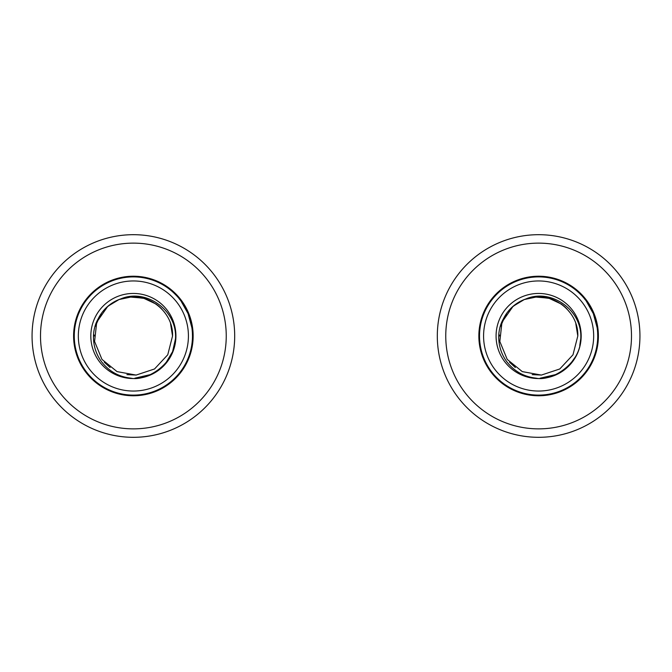 <?xml version="1.0" encoding="UTF-8"?>
<svg xmlns="http://www.w3.org/2000/svg" width="672" height="672" viewBox="0 0 672 672"><rect width="100%" height="100%" fill="white"/><g stroke="black" fill="none" stroke-linecap="round" stroke-linejoin="round"><path stroke-width="1.01" d="M166.816 361.771L168.571 359.31M175.014 342.964L175.3 340.981M130.595 395.707L133.123 395.102A14.356 14.356 0 0 1 133.232 395.102M133.518 395.102A14.356 14.356 0 0 1 133.627 395.102L136.147 395.707M73.66 333.228L74.273 335.748L73.66 338.772M133.123 395.102L133.627 395.102M136.147 276.293L133.627 276.898L130.595 276.293M173.435 292.555L176.568 295.663M193.082 338.772L192.469 336A59.102 59.102 0 0 0 133.375 276.898A59.102 59.102 0 0 0 74.273 336A59.102 59.102 0 0 0 133.375 395.102A59.102 59.102 0 0 0 192.469 336L193.082 333.228M176.728 295.84L177.912 297.158M178.248 297.536L179.306 298.813M178.063 297.326L177.526 296.713L178.063 297.326M90.821 336A42.554 42.554 0 0 1 133.375 293.446A42.554 42.554 0 0 1 175.921 336A42.554 42.554 0 0 1 133.375 378.554A42.554 42.554 0 0 1 90.821 336A42.554 42.554 0 0 0 133.375 378.554A42.554 42.554 0 0 0 175.921 336A42.554 42.554 0 0 0 133.375 293.446A42.554 42.554 0 0 0 90.821 336M130.788 378.143C118.39 376.74 108.444 371.003 100.951 360.931C91.308 347.012 91.669 329.952 98.179 318.797A39.178 39.178 0 0 1 120.683 298.939C145.53 288.019 177.4 310.002 175.51 338.671C175.224 364.778 145.412 381.654 130.788 378.143M134.887 378.193L150.612 374.539L135.148 378.185M174.527 345.433L175.51 338.663L174.518 345.467M157.718 305.306L155.812 303.887M94.198 336L94.214 335.017M96.138 323.837L101.539 313.169M122.573 298.343L125.782 297.57M170.57 323.711L172.544 336L167.748 354.791L154.526 368.978L136.114 375.077L117.037 371.608L101.959 359.402L94.584 341.468L96.709 322.19L107.831 306.306M136.206 375.068L126.907 374.64M110.124 367.525L104.269 362.216M107.873 306.264L119.003 299.561L131.704 296.864L144.589 298.469L156.248 304.198M164.539 312.262L161.171 308.398M161.179 308.398L155.971 303.996L143.43 298.141L129.637 297.007M160.037 307.297L159.424 306.743M159.18 306.524L157.592 305.214M119.977 299.191L117.348 300.25M114.181 301.854L106.781 307.238M104.303 309.742L102.463 311.934M100.439 314.782L95.458 326.147M172.544 336C173.552 310.145 144.816 289.607 120.683 298.939M174.695 344.652L175.51 338.671L172.595 351.632L165.791 363.056M135.349 378.176L150.545 374.573M192.368 332.43L192.469 336A59.102 59.102 0 0 0 133.375 276.898A59.102 59.102 0 0 0 74.273 336A59.102 59.102 0 0 0 133.375 395.102A59.102 59.102 0 0 0 192.469 336A59.102 59.102 0 0 0 133.375 276.898A59.102 59.102 0 0 0 74.273 336A59.102 59.102 0 0 0 133.375 395.102A59.102 59.102 0 0 0 192.469 336A59.102 59.102 0 0 0 133.375 276.898A59.102 59.102 0 0 0 74.273 336M172.108 291.362L174.434 293.496M165.236 313.211L164.531 312.262M161.7 308.944L161.255 308.482M170.192 289.775L171.73 291.043M179.038 298.486L179.508 299.258M159.844 307.121L161.036 308.263M177.887 297.125L177.467 296.646M572.065 361.771L573.829 359.31M580.272 342.964L580.549 340.981M535.853 395.707L538.373 395.102A14.356 14.356 0 0 1 538.482 395.102M538.768 395.102A14.356 14.356 0 0 1 538.877 395.102L541.405 395.707M478.918 333.228L479.531 336L478.918 338.772M538.373 395.102L538.877 395.102M541.405 276.293L538.877 276.898L535.853 276.293M578.684 292.555L581.818 295.663M598.34 338.772L597.727 336A59.102 59.102 0 0 0 538.625 276.898A59.102 59.102 0 0 0 479.531 336A59.102 59.102 0 0 0 538.625 395.102A59.102 59.102 0 0 0 597.727 336L598.34 333.228M581.986 295.84L582.775 296.713M583.162 297.158L582.674 296.604M583.498 297.536L584.556 298.813M496.079 336A42.554 42.554 0 0 1 538.625 293.446A42.554 42.554 0 0 1 581.179 336A42.554 42.554 0 0 1 538.625 378.554A42.554 42.554 0 0 1 496.079 336A42.554 42.554 0 0 0 538.625 378.554A42.554 42.554 0 0 0 581.179 336A42.554 42.554 0 0 0 538.625 293.446A42.554 42.554 0 0 0 496.079 336M536.038 378.143C523.639 376.74 513.702 371.003 506.209 360.931C496.558 347.012 496.919 329.952 503.429 318.797A39.178 39.178 0 0 1 525.932 298.939C550.78 288.019 582.649 310.002 580.759 338.671C580.474 364.778 550.662 381.654 536.038 378.143M540.137 378.193L555.862 374.539L540.406 378.185M570.83 363.3L575.072 357.319L570.856 363.275M579.776 345.433L580.759 338.663L579.768 345.467M562.968 305.306L561.07 303.887M499.456 336L499.464 335.017M501.388 323.837L506.797 313.169M527.822 298.343L531.031 297.57M575.82 323.711L577.802 336L572.998 354.791L559.776 368.978L541.363 375.077L522.287 371.608L507.209 359.402L499.834 341.468L501.967 322.19L513.08 306.306M541.456 375.068L532.157 374.64M515.374 367.525L509.519 362.216M513.131 306.264L524.252 299.561L536.953 296.864L549.847 298.469L561.498 304.198M570.494 313.211L566.429 308.398L561.221 303.996L548.688 298.141L534.895 297.007M565.286 307.297L564.682 306.743M564.43 306.524L562.842 305.214M525.227 299.191L522.598 300.25M519.431 301.854L512.03 307.238M509.552 309.742L507.721 311.934M505.697 314.782L500.716 326.147M577.802 336C578.802 310.145 550.066 289.607 525.932 298.939M579.953 344.652L580.759 338.671L579.827 345.215M540.599 378.176L555.794 374.573M571.04 363.056L574.921 357.563M597.618 332.43L597.727 336A59.102 59.102 0 0 0 538.625 276.898A59.102 59.102 0 0 0 479.531 336A59.102 59.102 0 0 0 538.625 395.102A59.102 59.102 0 0 0 597.727 336A59.102 59.102 0 0 0 538.625 276.898A59.102 59.102 0 0 0 479.531 336A59.102 59.102 0 0 0 538.625 395.102A59.102 59.102 0 0 0 597.727 336A59.102 59.102 0 0 0 538.625 276.898A59.102 59.102 0 0 0 479.531 336M577.357 291.362L579.684 293.496M566.95 308.944L566.504 308.482M575.45 289.775L576.988 291.043M584.287 298.486L584.766 299.258M565.093 307.121L566.286 308.263M583.145 297.125L582.716 296.646M133.375 437.312A101.312 101.312 0 0 1 32.063 336A101.312 101.312 0 0 1 133.375 234.688A101.312 101.312 0 0 1 234.688 336A101.312 101.312 0 0 1 133.375 437.312A101.312 101.312 0 0 0 234.688 336A101.312 101.312 0 0 0 133.375 234.688A101.312 101.312 0 0 0 32.063 336A101.312 101.312 0 0 0 133.375 437.312A101.312 101.312 0 0 1 32.063 336A101.312 101.312 0 0 1 133.375 234.688A101.312 101.312 0 0 1 234.688 336A101.312 101.312 0 0 1 133.375 437.312M133.375 276.226A59.774 59.774 0 0 0 73.601 336A59.774 59.774 0 0 0 133.375 395.774A59.774 59.774 0 0 0 193.15 336A59.774 59.774 0 0 0 133.375 276.226A59.774 59.774 0 0 0 73.601 336A59.774 59.774 0 0 0 133.375 395.774A59.774 59.774 0 0 0 193.15 336A59.774 59.774 0 0 0 133.375 276.226M133.375 243.13A92.87 92.87 0 0 1 226.246 336A92.87 92.87 0 0 1 133.375 428.87A92.87 92.87 0 0 1 40.505 336A92.87 92.87 0 0 1 133.375 243.13A92.87 92.87 0 0 1 226.246 336A92.87 92.87 0 0 1 133.375 428.87A92.87 92.87 0 0 1 40.505 336A92.87 92.87 0 0 1 133.375 243.13M538.625 437.312A101.312 101.312 0 0 1 437.312 336A101.312 101.312 0 0 1 538.625 234.688A101.312 101.312 0 0 1 639.937 336A101.312 101.312 0 0 1 538.625 437.312A101.312 101.312 0 0 0 639.937 336A101.312 101.312 0 0 0 538.625 234.688A101.312 101.312 0 0 0 437.312 336A101.312 101.312 0 0 0 538.625 437.312A101.312 101.312 0 0 1 437.312 336A101.312 101.312 0 0 1 538.625 234.688A101.312 101.312 0 0 1 639.937 336A101.312 101.312 0 0 1 538.625 437.312M538.625 276.226A59.774 59.774 0 0 0 478.85 336A59.774 59.774 0 0 0 538.625 395.774A59.774 59.774 0 0 0 598.399 336A59.774 59.774 0 0 0 538.625 276.226A59.774 59.774 0 0 0 478.85 336A59.774 59.774 0 0 0 538.625 395.774A59.774 59.774 0 0 0 598.399 336A59.774 59.774 0 0 0 538.625 276.226M538.625 243.13A92.87 92.87 0 0 1 631.495 336A92.87 92.87 0 0 1 538.625 428.87A92.87 92.87 0 0 1 445.754 336A92.87 92.87 0 0 1 538.625 243.13A92.87 92.87 0 0 1 631.495 336A92.87 92.87 0 0 1 538.625 428.87A92.87 92.87 0 0 1 445.754 336A92.87 92.87 0 0 1 538.625 243.13M135.509 395.741A13.877 13.877 0 0 0 131.242 395.741M73.634 338.134A13.877 13.877 0 0 0 73.634 333.866M188.42 336A55.045 55.045 0 0 0 133.375 280.955A55.045 55.045 0 0 0 78.33 336A55.045 55.045 0 0 0 133.375 391.045A55.045 55.045 0 0 0 188.42 336A55.045 55.045 0 0 0 133.375 280.955A55.045 55.045 0 0 0 78.33 336A55.045 55.045 0 0 0 133.375 391.045A55.045 55.045 0 0 0 188.42 336M193.108 333.866A13.877 13.877 0 0 0 193.108 338.134M131.242 276.259A13.877 13.877 0 0 0 135.509 276.259M540.758 395.741A13.877 13.877 0 0 0 536.491 395.741M478.892 338.134A13.877 13.877 0 0 0 478.892 333.866M593.67 336A55.045 55.045 0 0 0 538.625 280.955A55.045 55.045 0 0 0 483.58 336A55.045 55.045 0 0 0 538.625 391.045A55.045 55.045 0 0 0 593.67 336A55.045 55.045 0 0 0 538.625 280.955A55.045 55.045 0 0 0 483.58 336A55.045 55.045 0 0 0 538.625 391.045A55.045 55.045 0 0 0 593.67 336M598.366 333.866A13.877 13.877 0 0 0 598.366 338.134M536.491 276.259A13.877 13.877 0 0 0 540.758 276.259M180.928 300.905L188.076 313.631L191.89 327.726M586.177 300.905L593.326 313.631L597.148 327.726"/></g></svg>
